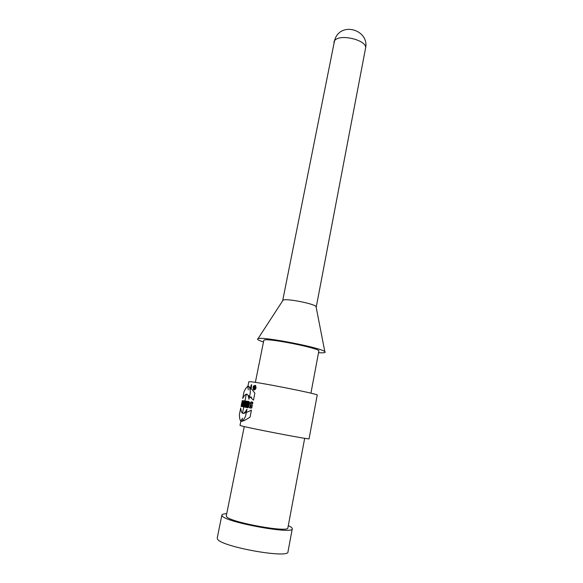 <?xml version="1.0" encoding="UTF-8"?>
<svg xmlns="http://www.w3.org/2000/svg" width="583" height="583" viewBox="0 0 583 583"><rect width="100%" height="100%" fill="white"/><g stroke="black" fill="none" stroke-linecap="round" stroke-linejoin="round"><path stroke-width="0.87" d="M255.828 387.79L255.281 385.757C253.43 385.764 252.876 386.981 253.605 389.393C254.509 389.896 255.245 389.364 255.828 387.79M253.714 388.803L254.224 386.23L254.815 386.325L254.793 388.97L254.37 387.768L253.714 388.803M245.064 402.467L244.146 407.007L245.931 401.097L245.188 400.995L244.437 407.058L245.866 401.082L245.13 400.98L244.838 402.43L245.356 402.525M242.572 418.222L240.961 420.751L241.362 421.371C242.71 421.385 245.611 419.986 250.049 417.173L251.455 410.148C247.068 412.327 244.241 413.413 242.973 413.398L242.528 412.91L244.998 401.082M248.314 389.787L247.819 386.755L248.817 381.799L249.378 381.705C254.443 381.318 319.921 394.254 317.218 395.099L309.063 438.795C311.388 440.129 245.181 427.397 240.509 425.597L240.007 425.371L240.939 420.744M247.819 386.755L248.453 386.281L251.28 388.599L254.866 393.153L253.467 400.12L246.857 394.166L246.245 394.516L243.745 406.941M246.383 407.43L247.061 404.048L247.032 407.553L248.015 407.743L249.24 401.658L248.482 401.527L247.819 404.835L247.819 401.41L247.024 401.279L245.807 407.32L246.383 407.43M245.399 407.24L246.616 401.206L246.15 401.133L244.933 407.153L245.399 407.24M256.097 387.833L255.441 385.421C253.27 385.436 252.607 386.872 253.459 389.721C254.523 390.319 255.405 389.692 256.097 387.833M252.344 405.017L251.747 407.991L249.473 407.809C247.542 405.396 250.887 399.996 252.833 402.576L252.57 403.91C250.675 402.962 249.896 403.83 250.224 406.497L250.828 406.657L251.2 404.806L252.344 405.017M288.293 525.647C291.055 526.908 292.382 527.943 292.28 528.766L287.98 551.81C289.299 558.959 221.176 546.781 217.561 539.151L217.219 538.058L221.868 515.081C222.079 514.279 223.697 513.812 226.729 513.681M292.28 528.766C293.81 534.706 226.08 522.404 222.24 515.991L221.868 515.081M304.676 438.307L287.878 527.863C289.146 533.03 230.227 522.353 226.634 516.713L226.284 515.889L244.255 426.567M310.921 393.19L318.85 351.024C321.24 348.634 269.076 338.045 264.354 339.984L263.815 340.326L255.369 382.39M318.537 352.686C323.98 353.065 326.072 352.715 324.826 351.629C321.459 347.745 262.838 336.34 258.08 338.643L258.05 338.65C256.484 339.189 258.291 340.297 263.48 341.988M316.161 307.205L316.03 306.534C314.091 303.648 286.078 298.19 283.119 300.121L282.726 300.704M250.865 408.187L250.034 406.256M250.741 403.516L252.381 402.306M252.614 403.669L252.126 403.676M251.492 406.788L250.828 406.657M251.2 404.806L252.344 405.032M254.45 389.561L254.909 389.714M244.671 402.452L244.415 403.684L244.824 402.452M245.188 400.995L245.924 401.14M246.15 401.133L246.616 401.221M248.154 404.901L248.147 407.094M247.811 402.991L247.578 404.143M247.061 404.048L247.811 404.194M248.482 401.527L249.24 401.672M247.819 404.835L248.569 404.981M247.024 401.279L247.819 401.432M254.589 387.425L254.742 386.689L254.239 387.367L254.997 387.52L254.239 387.367M254.224 386.23L254.953 386.376M251.033 386.726L251.28 385.997L251.033 386.726M243.854 400.798L242.018 406.613L242.856 405.761L242.994 406.796L243.854 400.798M246.215 407.386L247.44 401.308L246.492 404.573L246.893 401.228L246.522 401.177L245.297 407.218L246.252 403.888L245.851 407.32L246.215 407.386M242.266 400.579L241.071 406.446L242.113 404.223L241.916 406.599L243.111 400.696L242.404 402.795L242.266 400.579M247.95 404.157L247.352 407.131C245.574 410.155 247.848 398.859 248.445 401.716L248.176 403.05C248.088 401.038 246.638 405.899 247.287 405.965L247.95 404.157M243.089 406.81L243.811 404.697L243.905 406.963L244.714 400.922L244.292 400.864L243.089 406.81M242.798 404.711L243.264 402.933L242.798 404.711M245.086 407.182L246.303 401.148L245.086 407.182M250.741 388.198L251.36 385.625L250.741 388.198M242.666 398.444L244.022 391.761C247.586 384.328 249.706 384.496 250.384 392.257L248.977 399.238C248.037 392.753 245.939 392.483 242.666 398.444M244.095 403.618L244.35 402.357L244.095 403.618M245.538 416.306L246.959 409.273C243.526 415.096 241.442 414.688 240.713 408.049L239.351 414.783C239.773 422.952 241.836 423.462 245.538 416.306M251.499 386.915C252.162 378.928 248.963 394.822 251.499 386.915M251.433 386.908C251.994 380.152 249.284 393.605 251.433 386.908M316.248 307.03L365.512 48.411C368.077 40.212 338.818 33.1 334.496 40.919L282.704 300.507M254.742 386.689L255.172 386.777M283.098 300.128L258.05 338.65M316.03 306.534L324.826 351.629M365.512 48.411C369.746 31.045 343.278 21.484 335.568 37.662L333.913 42.267M248.89 386.937L248.977 386.507M251.659 397.227L250.515 397.001M250.654 408.034L249.473 407.809M255.813 385.859L255.281 385.757M254.45 389.925L253.459 389.721M242.251 419.811L241.5 419.673"/></g></svg>
